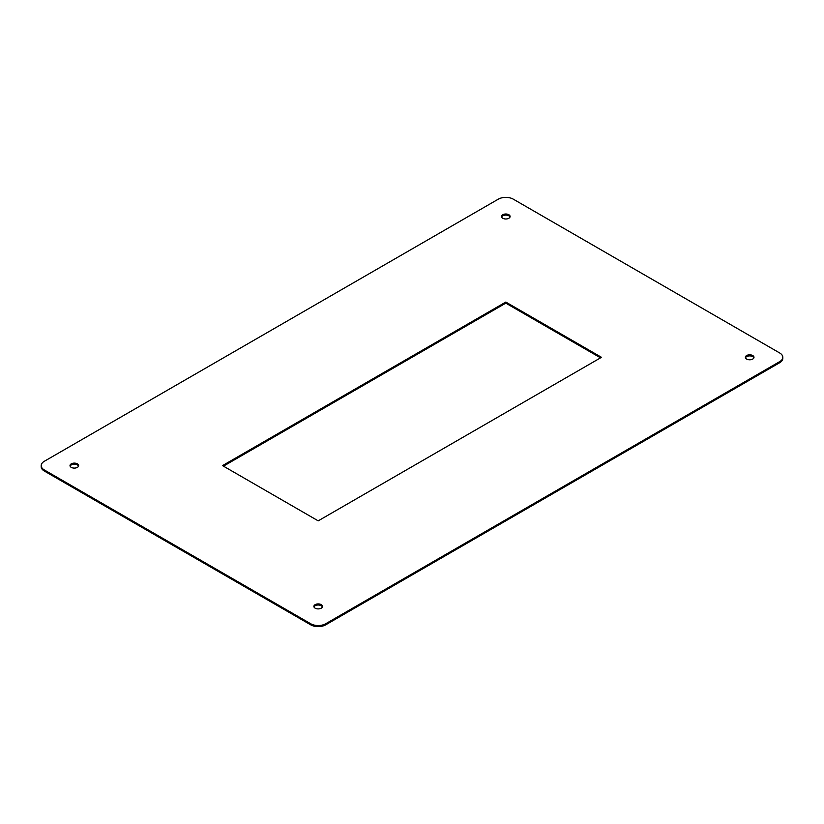 <?xml version="1.0" encoding="UTF-8"?>
<svg xmlns="http://www.w3.org/2000/svg" width="824" height="824" viewBox="0 0 824 824"><rect width="100%" height="100%" fill="white"/><g stroke="black" fill="none" stroke-linecap="round" stroke-linejoin="round"><path stroke-width="1.24" d="M78.527 466.157A4.316 2.493 0 0 0 74.325 464.211A4.316 2.493 0 0 0 70.112 466.157M71.276 467.373A4.316 2.493 180 0 1 70.009 465.612A4.316 2.493 180 0 1 74.325 463.119A4.316 2.493 180 0 1 78.63 465.612A4.316 2.493 180 0 1 75.973 467.908A4.316 2.493 180 0 1 71.276 467.373M510.005 217.042A4.316 2.493 0 0 0 508.851 215.826A4.316 2.493 0 0 0 504.597 215.198A4.316 2.493 0 0 0 501.589 217.042M508.851 214.745A4.316 2.493 180 0 1 510.108 216.506A4.316 2.493 180 0 1 505.802 218.988A4.316 2.493 180 0 1 501.486 216.506A4.316 2.493 180 0 1 504.154 214.199A4.316 2.493 180 0 1 508.851 214.745M322.411 606.958A4.316 2.493 0 0 0 318.198 605.012A4.316 2.493 0 0 0 313.996 606.958M315.149 608.174A4.316 2.493 180 0 1 313.892 606.413A4.316 2.493 180 0 1 318.198 603.92A4.316 2.493 180 0 1 322.514 606.413A4.316 2.493 180 0 1 319.846 608.709A4.316 2.493 180 0 1 315.149 608.174M753.888 357.843A4.316 2.493 0 0 0 752.724 356.627A4.316 2.493 0 0 0 748.47 355.999A4.316 2.493 0 0 0 745.473 357.843M752.724 355.546A4.316 2.493 180 0 1 753.991 357.307A4.316 2.493 180 0 1 749.675 359.789A4.316 2.493 180 0 1 745.37 357.307A4.316 2.493 180 0 1 748.027 355A4.316 2.493 180 0 1 752.724 355.546M41.2 465.612L41.2 466.693A10.609 6.129 0 0 0 44.311 471.029L44.311 469.948A10.609 6.129 180 0 1 41.2 465.612A10.609 6.129 180 0 1 44.311 461.286L498.293 199.171A10.609 6.129 180 0 1 513.301 199.171L779.689 352.971A10.609 6.129 180 0 1 782.8 357.307A10.609 6.129 180 0 1 779.689 361.633L779.689 362.714A10.609 6.129 0 0 0 782.8 358.389L782.8 357.307M44.311 471.029L310.7 624.829A10.609 6.129 0 0 0 325.707 624.829L779.689 362.714M223.469 466.157L505.802 303.15L600.531 357.843M44.311 469.948L310.7 623.747L310.7 624.829M325.707 624.829L325.707 623.747A10.609 6.129 180 0 1 310.7 623.747M505.802 303.15L505.802 302.068L601.479 357.307L318.198 520.85L222.521 465.612L505.802 302.068M325.707 623.747L779.689 361.633"/></g></svg>
